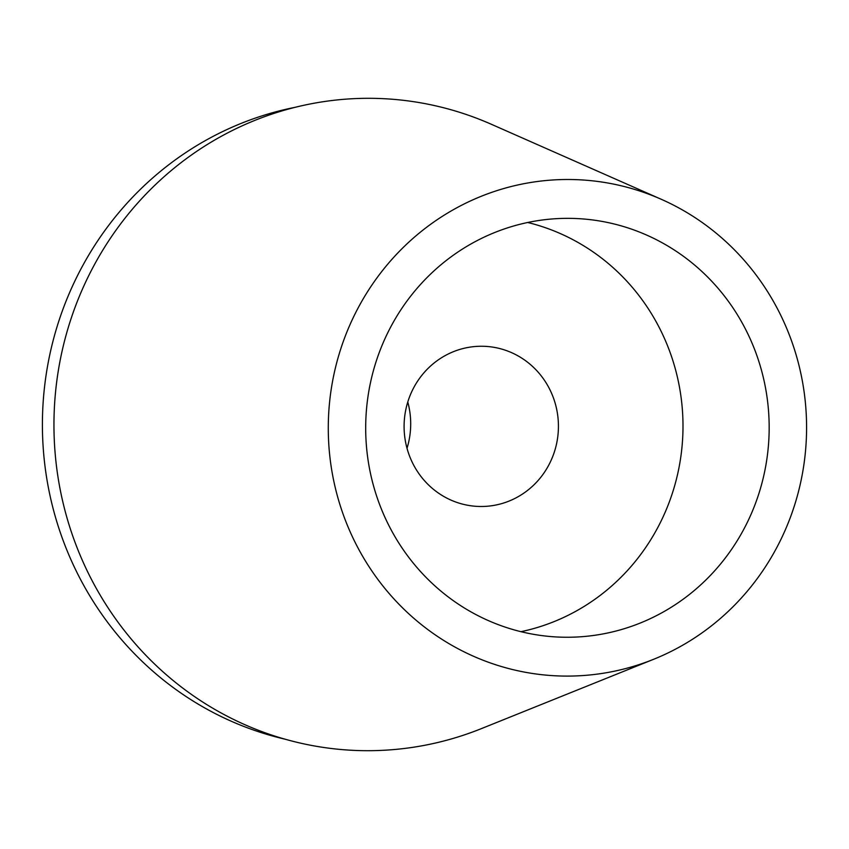 <?xml version="1.0" encoding="UTF-8"?>
<svg xmlns="http://www.w3.org/2000/svg" width="849" height="849" viewBox="0 0 849 849"><rect width="100%" height="100%" fill="white"/><g stroke="black" fill="none" stroke-linecap="round" stroke-linejoin="round"><path stroke-width="1.27" d="M576.959 179.68A248.301 239.153 -89.1 0 1 661.254 199.282A248.301 239.153 -89.1 0 1 806.55 431.748A248.301 239.153 -89.1 0 1 653.634 659.291A248.301 239.153 -89.1 0 1 557.899 675.91A248.301 239.153 -89.1 0 1 328.467 418.207A248.301 239.153 -89.1 0 1 576.959 179.68M661.254 199.282L491.391 124.294A326.207 314.183 90.9 0 0 380.66 98.548A326.207 314.183 90.9 0 0 54.198 411.903A326.207 314.183 90.9 0 0 355.614 750.452A326.207 314.183 90.9 0 0 481.394 728.622L653.634 659.291M559.385 637.1A209.459 201.744 90.9 0 0 563.969 637.228A209.459 201.744 90.9 0 0 769.088 433.51A209.459 201.744 90.9 0 0 575.473 218.501A209.459 201.744 90.9 0 0 570.899 218.373A209.459 201.744 90.9 0 0 365.77 422.08A209.459 201.744 90.9 0 0 559.385 637.1M527.728 222.491A209.459 201.744 -89.1 0 1 682.967 429.711A209.459 201.744 -89.1 0 1 520.957 631.677M478.178 506.428A80.124 77.163 90.9 0 0 479.929 506.482A80.124 77.163 90.9 0 0 558.398 428.554A80.124 77.163 90.9 0 0 484.333 346.307A80.124 77.163 90.9 0 0 482.582 346.265A80.124 77.163 90.9 0 0 404.124 424.182A80.124 77.163 90.9 0 0 478.178 506.428M407.775 401.98A80.124 77.163 -89.1 0 1 407.011 448.314M284.988 739.171A322.716 310.819 -89.1 0 1 42.45 419.109A322.716 310.819 -89.1 0 1 295.441 107.25"/></g></svg>

